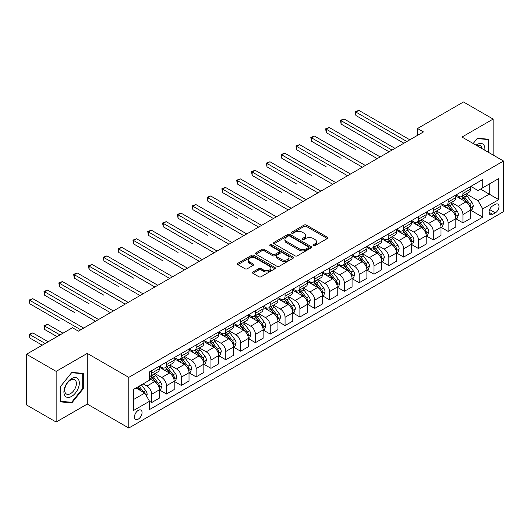 <?xml version="1.0" encoding="UTF-8"?>
<svg xmlns="http://www.w3.org/2000/svg" width="530" height="530" viewBox="0 0 530 530"><rect width="100%" height="100%" fill="white"/><g stroke="black" fill="none" stroke-linecap="round" stroke-linejoin="round"><path stroke-width="0.79" d="M313.329 245.662A1.153 0.662 0 0 0 314.959 245.662L327.321 238.52A1.643 0.947 0 0 0 327.805 237.851A1.643 0.947 0 0 0 327.321 237.175L306.373 225.084A1.643 0.947 0 0 0 304.041 225.084L291.679 232.219A1.153 0.662 0 0 0 291.341 232.69A1.153 0.662 0 0 0 291.679 233.16A1.153 0.662 0 0 0 293.309 233.16L294.905 232.239A5.267 3.041 0 0 1 302.358 232.239L304.101 233.246A5.267 3.041 0 0 1 305.644 235.399A5.267 3.041 0 0 1 304.101 237.546L302.504 238.473A1.153 0.662 0 0 0 302.166 238.944A1.153 0.662 0 0 0 302.504 239.414A1.153 0.662 0 0 0 304.134 239.414L305.731 238.487A5.267 3.041 0 0 1 313.184 238.487L314.926 239.494A5.267 3.041 0 0 1 316.47 241.647A5.267 3.041 0 0 1 314.926 243.8L313.329 244.721A1.153 0.662 0 0 0 312.991 245.191A1.153 0.662 0 0 0 313.329 245.662L313.329 244.721M138.264 419.131A5.366 3.1 120 0 0 141.768 414.4A5.366 3.1 120 0 0 140.947 410.101A5.366 3.1 120 0 0 138.264 410.366A5.366 3.1 120 0 0 134.759 415.096A5.366 3.1 120 0 0 135.581 419.396A5.366 3.1 120 0 0 138.264 419.131M252.942 271.989A1.643 0.947 0 0 0 252.465 272.659A1.643 0.947 0 0 0 252.942 273.334L258.825 276.726A1.643 0.947 0 0 0 261.151 276.726L274.885 268.796A1.643 0.947 0 0 0 275.368 268.12A1.643 0.947 0 0 0 274.885 267.451L253.936 255.354A1.643 0.947 0 0 0 251.604 255.354L237.871 263.284A1.643 0.947 0 0 0 237.387 263.96A1.643 0.947 0 0 0 237.871 264.629L244.973 268.73A1.643 0.947 0 0 0 247.298 268.73L253.181 265.338A1.643 0.947 0 0 0 253.658 264.662A1.643 0.947 0 0 0 253.181 263.993L249.656 261.959A4.406 2.544 0 0 1 248.365 260.157A4.406 2.544 0 0 1 251.088 257.812A4.406 2.544 0 0 1 255.884 258.362L269.677 266.325A4.406 2.544 0 0 1 270.969 268.12A4.406 2.544 0 0 1 268.246 270.472A4.406 2.544 0 0 1 263.45 269.922L261.151 268.591A1.643 0.947 0 0 0 258.825 268.591L252.942 271.989L252.942 273.334M87.271 353.404L56.147 371.378L26.5 354.259L26.5 404.92L56.147 422.039L87.271 404.065L128.777 428.028L128.777 377.367L87.271 353.404L87.271 404.065M493.125 155.032L493.125 119.084L461.994 137.058L503.5 161.021L128.777 377.367M493.125 119.084L463.478 101.972L417.527 128.499L417.527 135.349M26.5 354.259L72.451 327.732L78.38 331.151L423.457 131.924L417.527 128.499M295.024 255.824A1.643 0.947 0 0 0 297.35 255.824L311.084 247.894A1.643 0.947 0 0 0 311.567 247.225A1.643 0.947 0 0 0 311.084 246.549L290.135 234.459A1.643 0.947 0 0 0 287.803 234.459L274.07 242.382A1.643 0.947 0 0 0 273.586 243.058A1.643 0.947 0 0 0 274.07 243.727L295.024 255.824M270.519 245.913A1.153 0.662 0 0 1 271.685 246.072L271.685 244.701L292.984 257.004A1.643 0.947 0 0 1 293.468 257.673A1.643 0.947 0 0 1 292.984 258.349L279.25 266.279A1.643 0.947 0 0 1 276.925 266.279L255.97 254.181L255.97 252.836A1.643 0.947 0 0 0 255.486 253.506A1.643 0.947 0 0 0 255.97 254.181M255.97 252.836L261.846 249.444A1.643 0.947 0 0 1 264.178 249.444L272.672 254.347A1.643 0.947 0 0 0 275.004 254.347L278.899 252.094A1.643 0.947 0 0 0 279.383 251.425A1.643 0.947 0 0 0 278.899 250.75L270.055 245.642A1.153 0.662 0 0 1 269.717 245.171A1.153 0.662 0 0 1 270.433 244.562A1.153 0.662 0 0 1 271.685 244.701M495.318 204.361L492.708 205.865A5.201 3.001 120 0 0 489.316 210.443A5.201 3.001 120 0 0 490.111 214.61A5.201 3.001 120 0 0 492.708 214.352L495.318 212.848A5.201 3.001 120 0 0 498.717 208.27A5.201 3.001 120 0 0 497.915 204.103A5.201 3.001 120 0 0 495.318 204.361M128.777 428.028L503.5 211.682L503.5 161.021M470.832 186.388L478.007 190.528L482.75 187.792L482.75 179.504L149.533 371.888L149.533 380.169L133.52 389.417L133.52 410.505L149.533 401.256L149.533 409.544L482.75 217.161L482.75 208.88L478.007 200.665L466.214 193.854M482.75 187.792L498.757 178.55L498.757 199.638L482.75 208.88M56.147 371.378L56.147 422.039M480.498 189.091L489.269 194.159L489.269 184.023L498.757 178.55M478.007 200.665L489.269 194.159L498.757 199.638M133.52 399.547L144.789 393.041L136.011 387.98M149.533 401.329L151.666 402.561L151.666 394.274A6.711 3.876 -120 0 0 146.923 386.059L143.126 383.872M151.666 402.561L159.371 398.109L159.371 389.828A6.711 3.876 -120 0 0 154.627 381.613L149.533 378.665M159.55 389.994L166.486 394.002L166.486 385.721A6.711 3.876 -120 0 0 161.743 377.499L154.932 373.57M166.486 394.002L174.198 389.55L174.198 381.269A6.711 3.876 -120 0 0 169.454 373.054L159.371 367.23M174.37 381.441L181.313 385.442L181.313 377.161A6.711 3.876 -120 0 0 176.569 368.946L169.759 365.011M181.313 385.442L189.018 380.997L189.018 372.709A6.711 3.876 -120 0 0 184.274 364.494L174.198 358.677M189.197 372.882L196.133 376.89L196.133 368.602A6.711 3.876 -120 0 0 191.39 360.387L184.579 356.451M196.133 376.89L203.838 372.438L203.838 364.15A6.711 3.876 -120 0 0 199.094 355.935L189.018 350.118M204.017 364.322L210.953 368.33L210.953 360.042A6.711 3.876 -120 0 0 206.21 351.827L199.399 347.899M210.953 368.33L218.665 363.878L218.665 355.597A6.711 3.876 -120 0 0 213.921 347.375L203.838 341.558M218.844 355.762L225.78 359.771L225.78 351.489A6.711 3.876 -120 0 0 221.036 343.268L214.226 339.339M225.78 359.771L233.485 355.319L233.485 347.037A6.711 3.876 -120 0 0 228.741 338.822L218.665 332.999M233.664 347.21L240.6 351.211L240.6 342.93A6.711 3.876 -120 0 0 235.857 334.715L229.046 330.78M240.6 351.211L248.312 346.766L248.312 338.478A6.711 3.876 -120 0 0 243.568 330.263L233.485 324.446M248.49 338.65L255.427 342.652L255.427 334.37A6.711 3.876 -120 0 0 250.683 326.155L243.873 322.22M255.427 342.652L263.132 338.206L263.132 329.918A6.711 3.876 -120 0 0 258.388 321.703L248.312 315.887M263.311 330.091L270.247 334.099L270.247 325.811A6.711 3.876 -120 0 0 265.503 317.596L258.693 313.667M270.247 334.099L277.959 329.647L277.959 321.365A6.711 3.876 -120 0 0 273.215 313.144L263.132 307.327M278.131 321.531L285.067 325.539L285.067 317.258A6.711 3.876 -120 0 0 280.324 309.036L273.513 305.108M285.067 325.539L292.779 321.087L292.779 312.806A6.711 3.876 -120 0 0 288.035 304.591L277.959 298.768M292.957 312.978L299.894 316.98L299.894 308.698A6.711 3.876 -120 0 0 295.15 300.483L288.34 296.548M299.894 316.98L307.599 312.528L307.599 304.246A6.711 3.876 -120 0 0 302.855 296.031L292.779 290.215M307.778 304.419L314.714 308.42L314.714 300.139A6.711 3.876 -120 0 0 309.97 291.924L303.16 287.989M314.714 308.42L322.425 303.975L322.425 295.687A6.711 3.876 -120 0 0 317.682 287.472L307.599 281.655M322.604 295.859L329.541 299.867L329.541 291.579A6.711 3.876 -120 0 0 324.797 283.365L317.987 279.436M329.541 299.867L337.246 295.415L337.246 287.134A6.711 3.876 -120 0 0 332.502 278.912L322.425 273.096M337.424 287.3L344.361 291.308L344.361 283.02A6.711 3.876 -120 0 0 339.617 274.805L332.807 270.876M344.361 291.308L352.072 286.856L352.072 278.575A6.711 3.876 -120 0 0 347.329 270.36L337.246 264.536M352.245 278.747L359.188 282.748L359.188 274.467A6.711 3.876 -120 0 0 354.444 266.252L347.634 262.317M359.188 282.748L366.892 278.296L366.892 270.015A6.711 3.876 -120 0 0 362.149 261.8L352.072 255.977M367.071 270.187L374.008 274.189L374.008 265.908A6.711 3.876 -120 0 0 369.264 257.693L362.454 253.757M374.008 274.189L381.713 269.743L381.713 261.456A6.711 3.876 -120 0 0 376.969 253.241L366.892 247.424M381.892 261.628L388.828 265.636L388.828 257.348A6.711 3.876 -120 0 0 384.084 249.133L377.274 245.204M388.828 265.636L396.539 261.184L396.539 252.896A6.711 3.876 -120 0 0 391.796 244.681L381.713 238.864M396.718 253.068L403.655 257.077L403.655 248.789A6.711 3.876 -120 0 0 398.911 240.574L392.101 236.645M403.655 257.077L411.359 252.624L411.359 244.343A6.711 3.876 -120 0 0 406.616 236.128L396.539 230.305M411.538 244.515L418.475 248.517L418.475 240.236A6.711 3.876 -120 0 0 413.731 232.021L406.921 228.085M418.475 248.517L426.186 244.065L426.186 235.784A6.711 3.876 -120 0 0 421.443 227.569L411.359 221.745M426.358 235.956L433.301 239.957L433.301 231.676A6.711 3.876 -120 0 0 428.558 223.461L421.748 219.526M433.301 239.957L441.006 235.512L441.006 227.224A6.711 3.876 -120 0 0 436.263 219.009L426.186 213.192M441.185 227.397L448.122 231.405L448.122 223.117A6.711 3.876 -120 0 0 443.378 214.902L436.568 210.973M448.122 231.405L455.826 226.953L455.826 218.665A6.711 3.876 -120 0 0 451.09 210.45L441.006 204.633M456.005 218.837L462.942 222.845L462.942 214.557A6.711 3.876 -120 0 0 458.198 206.342L451.388 202.414M462.942 222.845L470.653 218.393L470.653 210.112A6.711 3.876 -120 0 0 465.91 201.897L455.826 196.073M456.005 194.947L458.198 196.213A6.711 3.876 -120 0 0 461.557 196.544A6.711 3.876 -120 0 0 462.942 193.47L462.942 190.939M441.185 203.5L443.378 204.772A6.711 3.876 -120 0 0 446.73 205.103A6.711 3.876 -120 0 0 448.122 202.029L448.122 199.499M426.358 212.06L428.558 213.325A6.711 3.876 -120 0 0 431.91 213.656A6.711 3.876 -120 0 0 433.301 210.589L433.301 208.058M411.538 220.619L413.731 221.885A6.711 3.876 -120 0 0 417.083 222.216A6.711 3.876 -120 0 0 418.475 219.148L418.475 216.611M396.718 229.179L398.911 230.444A6.711 3.876 -120 0 0 402.263 230.775A6.711 3.876 -120 0 0 403.655 227.701L403.655 225.17M381.892 237.731L384.084 239.003A6.711 3.876 -120 0 0 387.443 239.335A6.711 3.876 -120 0 0 388.828 236.261L388.828 233.73M367.071 246.291L369.264 247.556A6.711 3.876 -120 0 0 372.617 247.894A6.711 3.876 -120 0 0 374.008 244.82L374.008 242.29M352.245 254.85L354.444 256.116A6.711 3.876 -120 0 0 357.796 256.447A6.711 3.876 -120 0 0 359.188 253.38L359.188 250.842M337.424 263.41L339.617 264.675A6.711 3.876 -120 0 0 342.97 265.007A6.711 3.876 -120 0 0 344.361 261.939L344.361 259.402M322.604 271.963L324.797 273.235A6.711 3.876 -120 0 0 328.149 273.566A6.711 3.876 -120 0 0 329.541 270.492L329.541 267.961M307.778 280.522L309.97 281.788A6.711 3.876 -120 0 0 313.329 282.126A6.711 3.876 -120 0 0 314.714 279.052L314.714 276.521M292.957 289.082L295.15 290.347A6.711 3.876 -120 0 0 298.503 290.678A6.711 3.876 -120 0 0 299.894 287.611L299.894 285.074M278.131 297.641L280.324 298.907A6.711 3.876 -120 0 0 283.683 299.238A6.711 3.876 -120 0 0 285.067 296.171L285.067 293.633M263.311 306.201L265.503 307.466A6.711 3.876 -120 0 0 268.856 307.798A6.711 3.876 -120 0 0 270.247 304.724L270.247 302.193M248.484 314.754L250.683 316.019A6.711 3.876 -120 0 0 254.036 316.357A6.711 3.876 -120 0 0 255.427 313.283L255.427 310.752M233.664 323.313L235.857 324.579A6.711 3.876 -120 0 0 239.215 324.91A6.711 3.876 -120 0 0 240.6 321.842L240.6 319.305M218.844 331.873L221.036 333.138A6.711 3.876 -120 0 0 224.389 333.469A6.711 3.876 -120 0 0 225.78 330.402L225.78 327.865M204.017 340.432L206.21 341.698A6.711 3.876 -120 0 0 209.569 342.029A6.711 3.876 -120 0 0 210.953 338.955L210.953 336.424M189.197 348.985L191.39 350.25A6.711 3.876 -120 0 0 194.742 350.588A6.711 3.876 -120 0 0 196.133 347.514L196.133 344.984M174.37 357.545L176.569 358.81A6.711 3.876 -120 0 0 179.922 359.141A6.711 3.876 -120 0 0 181.313 356.074L181.313 353.543M159.55 366.104L161.743 367.369A6.711 3.876 -120 0 0 165.095 367.701A6.711 3.876 -120 0 0 166.486 364.633L166.486 362.096M470.832 210.284L482.75 217.161M461.557 196.544L469.262 192.092A6.711 3.876 -120 0 0 470.653 189.024L470.653 186.487M446.73 205.103L454.442 200.651A6.711 3.876 -120 0 0 455.826 197.577L455.826 195.047M431.91 213.656L439.615 209.211A6.711 3.876 -120 0 0 441.006 206.137L441.006 203.606M417.083 222.216L424.795 217.77A6.711 3.876 -120 0 0 426.186 214.696L426.186 212.166M402.263 230.775L409.975 226.323A6.711 3.876 -120 0 0 411.359 223.256L411.359 220.719M387.443 239.335L395.148 234.883A6.711 3.876 -120 0 0 396.539 231.815L396.539 229.278M372.617 247.894L380.328 243.442A6.711 3.876 -120 0 0 381.713 240.368L381.713 237.838M357.796 256.447L365.501 252.002A6.711 3.876 -120 0 0 366.892 248.928L366.892 246.397M342.97 265.007L350.681 260.555A6.711 3.876 -120 0 0 352.072 257.487L352.072 254.95M328.149 273.566L335.854 269.114A6.711 3.876 -120 0 0 337.246 266.047L337.246 263.509M313.329 282.126L321.034 277.674A6.711 3.876 -120 0 0 322.425 274.6L322.425 272.069M298.503 290.678L306.214 286.233A6.711 3.876 -120 0 0 307.599 283.159L307.599 280.628M283.683 299.238L291.387 294.786A6.711 3.876 -120 0 0 292.779 291.719L292.779 289.181M268.856 307.798L276.567 303.345A6.711 3.876 -120 0 0 277.959 300.278L277.959 297.741M254.036 316.357L261.74 311.905A6.711 3.876 -120 0 0 263.132 308.831L263.132 306.3M239.215 324.91L246.92 320.464A6.711 3.876 -120 0 0 248.312 317.39L248.312 314.86M224.389 333.469L232.1 329.017A6.711 3.876 -120 0 0 233.485 325.95L233.485 323.419M209.569 342.029L217.273 337.577A6.711 3.876 -120 0 0 218.665 334.51L218.665 331.972M194.742 350.588L202.453 346.136A6.711 3.876 -120 0 0 203.838 343.062L203.838 340.532M179.922 359.141L187.627 354.696A6.711 3.876 -120 0 0 189.018 351.622L189.018 349.091M165.095 367.701L172.806 363.249A6.711 3.876 -120 0 0 174.198 360.181L174.198 357.651M149.533 376.532A6.711 3.876 -120 0 0 150.275 376.26L157.98 371.808A6.711 3.876 -120 0 0 159.371 368.741L159.371 366.203M150.275 376.26A6.711 3.876 -120 0 0 151.666 373.186L151.666 370.656M144.789 393.041L149.533 401.256M488.852 152.567L488.852 139.257L477.411 138.231L473.171 143.511M60.413 401.873L71.855 402.893L83.303 388.656L83.303 373.398L71.855 372.378L60.413 386.615L60.413 401.873M82.707 388.318L83.303 388.656M70.649 402.197L71.855 402.893M313.786 245.827L314.926 245.165A5.267 3.041 0 0 0 316.47 243.018L316.47 241.647M305.644 235.399L305.644 236.764A5.267 3.041 0 0 1 304.101 238.917L302.961 239.573M327.321 237.175L327.321 238.52L306.373 226.449A1.643 0.947 0 0 0 304.041 226.449L292.136 233.326M311.084 246.549L311.084 247.894L290.135 235.823A1.643 0.947 0 0 0 287.803 235.823L274.096 243.74M308.175 247.695A1.153 0.662 0 0 0 308.513 247.225A1.153 0.662 0 0 0 308.175 246.755L289.784 236.135A1.153 0.662 0 0 0 288.154 236.135L286.465 237.109A5.267 3.041 0 0 0 284.928 239.262A5.267 3.041 0 0 0 286.465 241.408L299.039 248.669A5.267 3.041 0 0 0 306.486 248.669L308.175 247.695L308.175 249.067A1.153 0.662 0 0 0 308.513 248.596L308.513 247.225M284.928 239.262L284.928 240.627A5.267 3.041 0 0 0 286.465 242.78L286.465 241.408M308.175 249.067L306.486 250.041A5.267 3.041 0 0 1 299.039 250.041L286.465 242.78M255.997 254.195L261.846 250.809L261.846 249.444M279.383 251.425L279.383 252.79A1.643 0.947 0 0 1 278.899 253.466L275.004 255.718A1.643 0.947 0 0 1 272.672 255.718L264.178 250.809A1.643 0.947 0 0 0 261.846 250.809M271.685 246.072L292.964 258.355M281.49 259.435A4.406 2.544 0 0 0 286.293 259.991A4.406 2.544 0 0 0 289.009 257.64A4.406 2.544 0 0 0 287.717 255.844L282.861 253.035A1.643 0.947 0 0 0 280.529 253.035L276.633 255.288A1.643 0.947 0 0 0 276.15 255.957A1.643 0.947 0 0 0 276.633 256.633L281.49 259.435L281.49 260.806A4.406 2.544 0 0 0 286.293 261.356A4.406 2.544 0 0 0 289.009 259.011L289.009 257.64M276.15 255.957L276.15 257.328A1.643 0.947 0 0 0 276.633 258.004L276.633 256.633M281.49 260.806L276.633 258.004M270.969 268.12L270.969 269.492A4.406 2.544 0 0 1 268.246 271.844A4.406 2.544 0 0 1 263.45 271.294L261.151 269.962A1.643 0.947 0 0 0 258.825 269.962L252.969 273.348M248.365 260.157L248.365 261.529A4.406 2.544 0 0 0 249.656 263.324L249.656 261.959M253.154 265.344L249.656 263.324M274.885 267.451L274.885 268.796L253.936 256.725A1.643 0.947 0 0 0 251.604 256.725L237.89 264.642M470.653 210.383L472.078 209.562L473.263 206.137A4.445 2.564 -120 0 0 471.846 202.354L466.996 195.888A12.826 7.407 -120 0 0 465.598 194.212M460.782 198.929A12.826 7.407 -120 0 0 458.152 196.186M470.249 207.661L470.859 206.329A4.445 2.564 -120 0 0 469.587 203.652L464.744 197.186A12.826 7.407 -120 0 0 463.346 195.51M462.153 196.199A10.646 6.148 60 0 1 463.896 198.187L467.997 203.659M355.921 149.758L326.275 132.646L326.275 129.221L329.243 127.511L380.176 156.913M461.921 196.332A12.826 7.407 60 0 1 463.319 198.008L466.546 202.308M406.854 141.51L355.921 112.102L358.889 110.392L409.822 139.801M403.893 143.219L355.921 115.527L355.921 112.102L355.272 111.731L358.889 110.392M355.921 115.527L355.272 111.731M455.826 218.943L457.251 218.121L458.437 214.696A4.445 2.564 -120 0 0 457.019 210.913L452.176 204.448A12.826 7.407 -120 0 0 450.772 202.765M445.955 207.488A12.826 7.407 -120 0 0 443.332 204.739M455.422 216.22L456.038 214.888A4.445 2.564 -120 0 0 454.767 212.212L449.924 205.746A12.826 7.407 -120 0 0 448.519 204.07M447.327 204.759A10.646 6.148 60 0 1 449.076 206.746L453.176 212.219M341.101 158.318L311.454 141.199L311.454 137.78L314.423 136.064L365.349 165.473M447.101 204.891A12.826 7.407 60 0 1 448.499 206.567L451.719 210.867M441.006 227.502L442.431 226.681L443.617 223.256A4.445 2.564 -120 0 0 442.199 219.473L437.349 213A12.826 7.407 -120 0 0 435.951 211.324M431.135 216.048A12.826 7.407 -120 0 0 428.505 213.298M440.602 224.78L441.218 223.441A4.445 2.564 -120 0 0 439.946 220.772L435.097 214.305A12.826 7.407 -120 0 0 433.699 212.629M432.507 213.318A10.646 6.148 60 0 1 434.255 215.306L438.356 220.778M326.275 166.877L296.634 149.758L296.634 146.333L299.596 144.624L350.529 174.032M432.275 213.451A12.826 7.407 60 0 1 433.673 215.127L436.899 219.427M426.186 236.055L427.604 235.234L428.79 231.815A4.445 2.564 -120 0 0 427.372 228.026L422.529 221.56A12.826 7.407 -120 0 0 421.131 219.884M416.308 224.607A12.826 7.407 -120 0 0 413.685 221.858M425.782 233.332L426.392 232.001A4.445 2.564 -120 0 0 425.12 229.331L420.277 222.858A12.826 7.407 -120 0 0 418.879 221.182M417.68 221.871A10.646 6.148 60 0 1 419.429 223.859L423.53 229.338M311.454 175.43L281.808 158.318L281.808 154.893L284.776 153.183L335.702 182.585M417.454 222.004A12.826 7.407 60 0 1 418.852 223.68L422.072 227.98M392.034 150.07L341.101 120.661L344.063 118.952L394.996 148.354M389.066 151.779L341.101 124.086L341.101 120.661L340.445 120.284L344.063 118.952M341.101 124.086L340.445 120.284M377.208 158.622L325.625 128.843L329.243 127.511M326.275 132.646L325.625 128.843M362.387 167.182L310.805 137.403L314.423 136.064M311.454 141.199L310.805 137.403M411.359 244.615L412.784 243.793L413.97 240.368A4.445 2.564 -120 0 0 412.552 236.585L407.709 230.119A12.826 7.407 -120 0 0 406.305 228.443M401.488 233.167A12.826 7.407 -120 0 0 398.858 230.417M410.955 241.892L411.572 240.56A4.445 2.564 -120 0 0 410.3 237.884L405.45 231.418A12.826 7.407 -120 0 0 404.052 229.742M402.86 230.431A10.646 6.148 60 0 1 404.609 232.418L408.709 237.89M296.634 183.99L266.988 166.877L266.988 163.452L269.949 161.743L320.882 191.144M402.628 230.563A12.826 7.407 60 0 1 404.032 232.239L407.252 236.539M347.561 175.741L295.978 145.962L299.596 144.624M296.634 149.758L295.978 145.962M484.804 150.228A10.898 6.294 120 0 0 483.85 145.048A10.898 6.294 120 0 0 476.066 145.187M481.883 148.539A8.255 4.763 120 0 0 481.147 146.446A8.255 4.763 120 0 0 480.22 145.584A8.255 4.763 120 0 0 476.828 145.624M473.191 143.524L477.172 138.569L488.262 139.562L488.262 152.223M487.527 139.138L488.262 139.562M71.623 378.599A10.898 6.294 120 0 0 63.911 391.948A10.898 6.294 120 0 0 71.623 396.4A10.898 6.294 120 0 0 79.328 383.051A10.898 6.294 120 0 0 71.623 378.599M70.543 380.136A8.255 4.763 120 0 0 65.15 387.41A8.255 4.763 120 0 0 66.416 394.022A8.255 4.763 120 0 0 70.543 393.611A8.255 4.763 120 0 0 75.929 386.337A8.255 4.763 120 0 0 74.664 379.725A8.255 4.763 120 0 0 70.543 380.136M82.707 388.49L71.623 402.283L60.533 401.29L60.533 386.509L71.623 372.716L82.707 373.703L82.707 388.49M81.971 373.279L82.707 373.703M396.539 253.174L397.964 252.353L399.15 248.928A4.445 2.564 -120 0 0 397.725 245.145L392.882 238.679A12.826 7.407 -120 0 0 391.484 237.003M386.661 241.72A12.826 7.407 -120 0 0 384.038 238.97M396.135 250.452L396.745 249.12A4.445 2.564 -120 0 0 395.473 246.443L390.63 239.977A12.826 7.407 -120 0 0 389.232 238.301M388.04 238.99A10.646 6.148 60 0 1 389.782 240.978L393.883 246.45M281.808 192.549L252.161 175.43L252.161 172.011L255.129 170.296L306.062 199.704M387.808 239.123A12.826 7.407 60 0 1 389.205 240.799L392.425 245.098M381.713 261.734L383.137 260.912L384.323 257.487A4.445 2.564 -120 0 0 382.905 253.704L378.062 247.232A12.826 7.407 -120 0 0 376.658 245.556M371.841 250.279A12.826 7.407 -120 0 0 369.218 247.53M381.308 259.011L381.925 257.673A4.445 2.564 -120 0 0 380.653 255.003L375.81 248.537A12.826 7.407 -120 0 0 374.405 246.861M373.213 247.55A10.646 6.148 60 0 1 374.962 249.537L379.063 255.01M266.988 201.108L237.341 183.99L237.341 180.564L240.302 178.855L291.235 208.263M372.988 247.682A12.826 7.407 60 0 1 374.385 249.358L377.605 253.658M366.892 270.287L368.317 269.465L369.503 266.047A4.445 2.564 -120 0 0 368.085 262.257L363.235 255.791A12.826 7.407 -120 0 0 361.838 254.115M357.021 258.839A12.826 7.407 -120 0 0 354.391 256.089M366.488 267.564L367.104 266.232A4.445 2.564 -120 0 0 365.833 263.562L360.983 257.09A12.826 7.407 -120 0 0 359.585 255.414M358.393 256.103A10.646 6.148 60 0 1 360.142 258.09L364.236 263.569M252.161 209.668L222.52 192.549L222.52 189.124L225.482 187.415L276.415 216.816M358.161 256.235A12.826 7.407 60 0 1 359.559 257.911L362.785 262.211M352.072 278.846L353.49 278.025L354.676 274.6A4.445 2.564 -120 0 0 353.258 270.817L348.415 264.351A12.826 7.407 -120 0 0 347.017 262.675M342.194 267.398A12.826 7.407 -120 0 0 339.571 264.649M351.662 276.123L352.278 274.792A4.445 2.564 -120 0 0 351.006 272.115L346.163 265.649A12.826 7.407 -120 0 0 344.758 263.973M343.566 264.662A10.646 6.148 60 0 1 345.315 266.65L349.416 272.122M237.341 218.221L207.694 201.108L207.694 197.683L210.662 195.974L261.588 225.376M343.341 264.795A12.826 7.407 60 0 1 344.738 266.471L347.958 270.77M337.246 287.406L338.67 286.584L339.856 283.159A4.445 2.564 -120 0 0 338.438 279.376L333.589 272.91A12.826 7.407 -120 0 0 332.191 271.234M327.374 275.951A12.826 7.407 -120 0 0 324.744 273.202M336.841 284.683L337.458 283.351A4.445 2.564 -120 0 0 336.186 280.675L331.336 274.209A12.826 7.407 -120 0 0 329.938 272.533M328.746 273.222A10.646 6.148 60 0 1 330.495 275.209L334.596 280.681M222.52 226.78L192.874 209.661L192.874 206.243L195.835 204.527L246.768 233.935M328.514 273.354A12.826 7.407 60 0 1 329.918 275.03L333.138 279.33M332.741 184.301L281.158 154.515L284.776 153.183M281.808 158.318L281.158 154.515M317.921 192.854L266.332 163.074L269.949 161.743M266.988 166.877L266.332 163.074M303.094 201.413L251.511 171.634L255.129 170.296M252.161 175.43L251.511 171.634M288.274 209.973L236.691 180.193L240.302 178.855M237.341 183.99L236.691 180.193M273.447 218.532L221.865 188.746L225.482 187.415M222.52 192.549L221.865 188.746M322.425 295.965L323.85 295.144L325.029 291.719A4.445 2.564 -120 0 0 323.611 287.936L318.769 281.463A12.826 7.407 -120 0 0 317.371 279.787M312.548 284.511A12.826 7.407 -120 0 0 309.924 281.761M322.021 293.242L322.631 291.904A4.445 2.564 -120 0 0 321.359 289.234L316.516 282.768A12.826 7.407 -120 0 0 315.118 281.092M313.919 281.781A10.646 6.148 60 0 1 315.668 283.769L319.769 289.241M207.694 235.34L178.047 218.221L178.047 214.796L181.015 213.086L231.948 242.495M313.694 281.914A12.826 7.407 60 0 1 315.092 283.59L318.311 287.889M258.627 227.085L207.044 197.306L210.662 195.974M207.694 201.108L207.044 197.306M307.599 304.518L309.023 303.697L310.209 300.278A4.445 2.564 -120 0 0 308.791 296.489L303.948 290.023A12.826 7.407 -120 0 0 302.544 288.346M297.727 293.07A12.826 7.407 -120 0 0 295.104 290.321M307.195 301.802L307.811 300.464A4.445 2.564 -120 0 0 306.539 297.794L301.696 291.321A12.826 7.407 -120 0 0 300.291 289.645M299.099 290.334A10.646 6.148 60 0 1 300.848 292.322L304.949 297.8M192.874 243.899L163.227 226.78L163.227 223.355L166.188 221.646L217.121 251.048M298.867 290.466A12.826 7.407 60 0 1 300.272 292.143L303.491 296.449M243.8 235.645L192.218 205.865L195.835 204.527M192.874 209.661L192.218 205.865M292.779 313.078L294.203 312.256L295.389 308.831A4.445 2.564 -120 0 0 293.971 305.048L289.122 298.582A12.826 7.407 -120 0 0 287.724 296.906M282.907 301.63A12.826 7.407 -120 0 0 280.277 298.88M292.375 310.355L292.984 309.023A4.445 2.564 -120 0 0 291.712 306.353L286.869 299.881A12.826 7.407 -120 0 0 285.471 298.204M284.279 298.894A10.646 6.148 60 0 1 286.021 300.881L290.122 306.353M178.047 252.452L148.4 235.34L148.4 231.915L151.368 230.206L202.301 259.607M284.047 299.026A12.826 7.407 60 0 1 285.445 300.702L288.671 305.002M228.98 244.204L177.398 214.425L181.015 213.086M178.047 218.221L177.398 214.425M277.959 321.637L279.376 320.816L280.562 317.39A4.445 2.564 -120 0 0 279.144 313.608L274.302 307.142A12.826 7.407 -120 0 0 272.897 305.465M268.081 310.183A12.826 7.407 -120 0 0 265.457 307.433M277.548 318.914L278.164 317.583A4.445 2.564 -120 0 0 276.892 314.906L272.049 308.44A12.826 7.407 -120 0 0 270.644 306.764M269.452 307.453A10.646 6.148 60 0 1 271.201 309.44L275.302 314.913M163.227 261.012L133.58 243.893L133.58 240.474L136.548 238.758L187.474 268.167M269.227 307.585A12.826 7.407 60 0 1 270.625 309.262L273.844 313.561M214.16 252.764L162.571 222.978L166.188 221.646M163.227 226.78L162.571 222.978M263.132 330.197L264.556 329.375L265.742 325.95A4.445 2.564 -120 0 0 264.324 322.167L259.475 315.695A12.826 7.407 -120 0 0 258.077 314.018M253.26 318.742A12.826 7.407 -120 0 0 250.63 315.993M262.728 327.474L263.344 326.135A4.445 2.564 -120 0 0 262.072 323.466L257.222 317A12.826 7.407 -120 0 0 255.824 315.323M254.632 316.012A10.646 6.148 60 0 1 256.381 318L260.482 323.472M148.4 269.571L118.76 252.452L118.76 249.034L121.721 247.318L172.654 276.726M254.4 316.145A12.826 7.407 60 0 1 255.798 317.821L259.024 322.121M199.333 261.316L147.751 231.537L151.368 230.206M148.4 235.34L147.751 231.537M248.312 338.75L249.729 337.928L250.915 334.51A4.445 2.564 -120 0 0 249.498 330.72L244.655 324.254A12.826 7.407 -120 0 0 243.257 322.578M238.434 327.301A12.826 7.407 -120 0 0 235.81 324.552M247.907 336.033L248.517 334.695A4.445 2.564 -120 0 0 247.245 332.025L242.402 325.559A12.826 7.407 -120 0 0 241.004 323.876M239.805 324.565A10.646 6.148 60 0 1 241.554 326.553L245.655 332.032M133.58 278.131L103.933 261.012L103.933 257.587L106.901 255.877L157.827 285.279M239.58 324.698A12.826 7.407 60 0 1 240.978 326.381L244.198 330.68M184.513 269.876L132.931 240.097L136.548 238.758M133.58 243.893L132.931 240.097M233.485 347.309L234.909 346.488L236.095 343.062A4.445 2.564 -120 0 0 234.677 339.279L229.834 332.813A12.826 7.407 -120 0 0 228.43 331.137M223.614 335.861A12.826 7.407 -120 0 0 220.983 333.112M233.081 344.586L233.697 343.255A4.445 2.564 -120 0 0 232.425 340.585L227.575 334.112A12.826 7.407 -120 0 0 226.177 332.436M224.985 333.125A10.646 6.148 60 0 1 226.734 335.112L230.835 340.585M118.76 286.684L89.113 269.571L89.113 266.146L92.074 264.437L143.007 293.839M224.753 333.257A12.826 7.407 60 0 1 226.158 334.933L229.377 339.233M218.665 355.868L220.089 355.047L221.275 351.622A4.445 2.564 -120 0 0 219.851 347.839L215.008 341.373A12.826 7.407 -120 0 0 213.61 339.697M208.787 344.414A12.826 7.407 -120 0 0 206.163 341.665M218.261 353.146L218.87 351.814A4.445 2.564 -120 0 0 217.598 349.137L212.755 342.671A12.826 7.407 -120 0 0 211.357 340.995M210.165 341.684A10.646 6.148 60 0 1 211.907 343.672L216.008 349.144M103.933 295.243L74.286 278.131L74.286 274.706L77.254 272.99L128.187 302.398M209.933 341.817A12.826 7.407 60 0 1 211.331 343.493L214.551 347.793M203.838 364.428L205.262 363.606L206.448 360.181A4.445 2.564 -120 0 0 205.031 356.399L200.188 349.926A12.826 7.407 -120 0 0 198.783 348.25M193.967 352.973A12.826 7.407 -120 0 0 191.343 350.224M203.434 361.705L204.05 360.374A4.445 2.564 -120 0 0 202.778 357.697L197.935 351.231A12.826 7.407 -120 0 0 196.531 349.555M195.338 350.244A10.646 6.148 60 0 1 197.087 352.231L201.188 357.704M89.113 303.803L59.466 286.684L59.466 283.265L62.427 281.549L113.36 310.958M195.113 350.376A12.826 7.407 60 0 1 196.511 352.052L199.731 356.352M189.018 372.981L190.442 372.159L191.628 368.741A4.445 2.564 -120 0 0 190.21 364.951L185.361 358.485A12.826 7.407 -120 0 0 183.963 356.809M179.147 361.533A12.826 7.407 -120 0 0 176.516 358.783M188.614 370.265L189.23 368.926A4.445 2.564 -120 0 0 187.958 366.257L183.108 359.791A12.826 7.407 -120 0 0 181.71 358.108M180.518 358.803A10.646 6.148 60 0 1 182.267 360.791L186.361 366.263M74.286 312.362L44.646 295.243L44.646 291.818L47.607 290.109L98.54 319.51M180.286 358.929A12.826 7.407 60 0 1 181.684 360.612L184.91 364.912M174.198 381.54L175.615 380.719L176.801 377.294A4.445 2.564 -120 0 0 175.384 373.511L170.541 367.045A12.826 7.407 -120 0 0 169.143 365.369M164.32 370.092A12.826 7.407 -120 0 0 161.696 367.343M173.787 378.817L174.403 377.486A4.445 2.564 -120 0 0 173.131 374.816L168.288 368.343A12.826 7.407 -120 0 0 166.884 366.667M165.691 367.356A10.646 6.148 60 0 1 167.44 369.344L171.541 374.816M59.466 320.915L29.819 303.803L29.819 300.377L32.787 298.668L83.713 328.07M165.466 367.489A12.826 7.407 60 0 1 166.864 369.165L170.084 373.464M169.686 278.435L118.104 248.656L121.721 247.318M118.76 252.452L118.104 248.656M154.866 286.995L103.284 257.209L106.901 255.877M103.933 261.012L103.284 257.209M140.046 295.555L88.457 265.769L92.074 264.437M89.113 269.571L88.457 265.769M125.219 304.107L73.637 274.328L77.254 272.99M74.286 278.131L73.637 274.328M110.399 312.667L58.817 282.887L62.427 281.549M59.466 286.684L58.817 282.887M159.371 390.1L160.795 389.278L161.981 385.853A4.445 2.564 -120 0 0 160.564 382.07L155.714 375.604A12.826 7.407 -120 0 0 154.316 373.928M158.967 387.377L159.583 386.045A4.445 2.564 -120 0 0 158.311 383.369L153.461 376.903A12.826 7.407 -120 0 0 152.064 375.227M150.871 375.916A10.646 6.148 60 0 1 152.62 377.903L156.721 383.375M62.964 333.204L47.607 324.34L44.646 326.049L44.646 329.474L57.035 336.63M150.639 376.048A12.826 7.407 60 0 1 152.044 377.724L155.263 382.024M44.646 329.474L43.99 325.678L59.996 334.92M43.99 325.678L47.607 324.34M95.572 321.226L43.99 291.44L47.607 290.109M44.646 295.243L43.99 291.44M146.565 396.122L147.154 394.413A4.445 2.564 -120 0 0 145.737 390.63L141.417 384.859M48.144 341.764L32.787 332.9L29.819 334.609L29.819 338.034L42.215 345.189M143.888 392.525A4.445 2.564 -120 0 0 143.484 391.928L139.165 386.158M138.052 386.801L141.159 390.948M137.74 386.979L140.377 390.497M29.819 338.034L29.17 334.231L45.176 343.473M29.17 334.231L32.787 332.9M80.752 329.786L29.17 300L32.787 298.668M29.819 303.803L29.17 300M146.923 386.059L154.627 381.613M161.743 377.499L169.454 373.054M176.569 368.946L184.274 364.494M191.39 360.387L199.094 355.935M206.21 351.827L213.921 347.375M221.036 343.268L228.741 338.822M235.857 334.715L243.568 330.263M250.683 326.155L258.388 321.703M265.503 317.596L273.215 313.144M280.324 309.036L288.035 304.591M295.15 300.483L302.855 296.031M309.97 291.924L317.682 287.472M324.797 283.365L332.502 278.912M339.617 274.805L347.329 270.36M354.444 266.252L362.149 261.8M369.264 257.693L376.969 253.241M384.084 249.133L391.796 244.681M398.911 240.574L406.616 236.128M413.731 232.021L421.443 227.569M428.558 223.461L436.263 219.009M443.378 214.902L451.09 210.45M458.198 206.342L465.91 201.897M462.942 193.47L470.653 189.024M462.942 214.557L470.653 210.112M448.122 223.117L455.826 218.665M448.122 202.029L455.826 197.577M433.301 231.676L441.006 227.224M433.301 210.589L441.006 206.137M418.475 240.236L426.186 235.784M418.475 219.148L426.186 214.696M403.655 248.789L411.359 244.343M403.655 227.701L411.359 223.256M388.828 257.348L396.539 252.896M388.828 236.261L396.539 231.815M374.008 265.908L381.713 261.456M374.008 244.82L381.713 240.368M359.188 274.467L366.892 270.015M359.188 253.38L366.892 248.928M344.361 283.02L352.072 278.575M344.361 261.939L352.072 257.487M329.541 291.579L337.246 287.134M329.541 270.492L337.246 266.047M314.714 300.139L322.425 295.687M314.714 279.052L322.425 274.6M299.894 308.698L307.599 304.246M299.894 287.611L307.599 283.159M285.067 317.258L292.779 312.806M285.067 296.171L292.779 291.719M270.247 325.811L277.959 321.365M270.247 304.724L277.959 300.278M255.427 334.37L263.132 329.918M255.427 313.283L263.132 308.831M240.6 342.93L248.312 338.478M240.6 321.842L248.312 317.39M225.78 351.489L233.485 347.037M225.78 330.402L233.485 325.95M210.953 360.042L218.665 355.597M210.953 338.955L218.665 334.51M196.133 368.602L203.838 364.15M196.133 347.514L203.838 343.062M181.313 377.161L189.018 372.709M181.313 356.074L189.018 351.622M166.486 385.721L174.198 381.269M166.486 364.633L174.198 360.181M151.666 394.274L159.371 389.828M151.666 373.186L159.371 368.741M489.634 209.569L495.318 212.848M489.031 212.232L492.708 214.352M314.926 245.165L314.926 243.8M302.504 239.414L302.504 238.473M304.101 238.917L304.101 237.546M291.679 233.16L291.679 232.219M304.041 226.449L304.041 225.084M306.373 226.449L306.373 225.084M274.07 243.727L274.07 242.382M287.803 235.823L287.803 234.459M290.135 235.823L290.135 234.459M299.039 250.041L299.039 248.669M306.486 250.041L306.486 248.669M264.178 250.809L264.178 249.444M272.672 255.718L272.672 254.347M275.004 255.718L275.004 254.347M278.899 253.466L278.899 252.094M292.984 258.349L292.984 257.004M258.825 269.962L258.825 268.591M261.151 269.962L261.151 268.591M263.45 271.294L263.45 269.922M253.181 265.338L253.181 263.993M237.871 264.629L237.871 263.284M251.604 256.725L251.604 255.354M253.936 256.725L253.936 255.354M470.322 207.906L473.23 206.223M464.744 197.186L466.996 195.888M461.252 199.207L463.319 198.008M469.587 203.652L471.846 202.354M469.235 205.388L470.859 206.329M455.495 216.465L458.41 214.782M449.924 205.746L452.176 204.448M446.426 207.76L448.499 206.567M454.767 212.212L457.019 210.913M454.415 213.948L456.038 214.888M440.675 225.018L443.583 223.342M435.097 214.305L437.349 213M431.606 216.319L433.673 215.127M439.946 220.772L442.199 219.473M439.589 222.507L441.218 223.441M425.855 233.578L428.763 231.901M420.277 222.858L422.529 221.56M416.779 224.879L418.852 223.68M425.12 229.331L427.372 228.026M424.768 231.067L426.392 232.001M411.028 242.137L413.943 240.454M405.45 231.418L407.709 230.119M401.959 233.439L404.032 232.239M410.3 237.884L412.552 236.585M409.948 239.62L411.572 240.56M396.208 250.697L399.117 249.014M390.63 239.977L392.882 238.679M387.139 241.991L389.205 240.799M395.473 246.443L397.725 245.145M395.122 248.179L396.745 249.12M381.381 259.25L384.296 257.573M375.81 248.537L378.062 247.232M372.312 250.551L374.385 249.358M380.653 255.003L382.905 253.704M380.301 256.739L381.925 257.673M366.561 267.809L369.47 266.133M360.983 257.09L363.235 255.791M357.492 259.11L359.559 257.911M365.833 263.562L368.085 262.257M365.475 265.298L367.104 266.232M351.734 276.368L354.65 274.686M346.163 265.649L348.415 264.351M342.665 267.67L344.738 266.471M351.006 272.115L353.258 270.817M350.655 273.851L352.278 274.792M336.914 284.928L339.823 283.245M331.336 274.209L333.589 272.91M327.845 276.223L329.918 275.03M336.186 280.675L338.438 279.376M335.834 282.41L337.458 283.351M322.094 293.488L325.003 291.805M316.516 282.768L318.769 281.463M313.025 284.782L315.092 283.59M321.359 289.234L323.611 287.936M321.008 290.97L322.631 291.904M307.267 302.04L310.183 300.364M301.696 291.321L303.948 290.023M298.198 293.342L300.272 292.143M306.539 297.794L308.791 296.489M306.188 299.529L307.811 300.464M292.447 310.6L295.356 308.917M286.869 299.881L289.122 298.582M283.378 301.901L285.445 300.702M291.712 306.353L293.971 305.048M291.361 308.082L292.984 309.023M277.621 319.159L280.536 317.477M272.049 308.44L274.302 307.142M268.551 310.454L270.625 309.262M276.892 314.906L279.144 313.608M276.541 316.642L278.164 317.583M262.8 327.719L265.709 326.036M257.222 317L259.475 315.695M253.731 319.014L255.798 317.821M262.072 323.466L264.324 322.167M261.721 325.201L263.344 326.135M247.98 336.272L250.889 334.596M242.402 325.559L244.655 324.254M238.904 327.573L240.978 326.381M247.245 332.025L249.498 330.72M246.894 333.761L248.517 334.695M233.154 344.831L236.069 343.149M227.575 334.112L229.834 332.813M224.084 336.133L226.158 334.933M232.425 340.585L234.677 339.279M232.074 342.314L233.697 343.255M218.333 353.391L221.242 351.708M212.755 342.671L215.008 341.373M209.264 344.685L211.331 343.493M217.598 349.137L219.851 347.839M217.247 350.873L218.87 351.814M203.507 361.95L206.422 360.267M197.935 351.231L200.188 349.926M194.437 353.245L196.511 352.052M202.778 357.697L205.031 356.399M202.427 359.433L204.05 360.374M188.687 370.503L191.595 368.827M183.108 359.791L185.361 358.485M179.617 361.805L181.684 360.612M187.958 366.257L190.21 364.951M187.6 367.992L189.23 368.926M173.86 379.063L176.775 377.38M168.288 368.343L170.541 367.045M164.79 370.364L166.864 369.165M173.131 374.816L175.384 373.511M172.78 376.552L174.403 377.486M159.04 387.622L161.948 385.939M153.461 376.903L155.714 375.604M149.97 378.923L152.044 377.724M158.311 383.369L160.564 382.07M157.96 385.105L159.583 386.045M146.002 395.148L147.128 394.499M143.484 391.928L145.737 390.63"/></g></svg>
